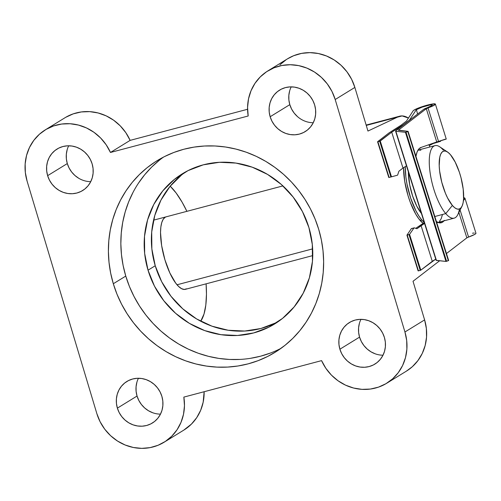 <?xml version="1.0" encoding="UTF-8"?>
<svg xmlns="http://www.w3.org/2000/svg" width="501" height="501" viewBox="0 0 501 501"><rect width="100%" height="100%" fill="white"/><g stroke="black" fill="none" stroke-linecap="round" stroke-linejoin="round"><path stroke-width="0.75" d="M136.923 382.131L136.072 386.697L136.109 391.394L137.042 396.04L117.378 408.14A24.374 22.908 58.4 0 1 126.859 381.48A24.374 22.908 58.4 0 1 161.879 396.354L160.095 391.932L157.521 387.906L154.258 384.43L150.432 381.643L146.192 379.645L141.702 378.512L137.13 378.293L132.659 379L128.45 380.597L124.674 383.021L121.467 386.19L118.962 389.972L117.253 394.231L116.401 398.79L116.445 403.487L117.378 408.14L119.169 412.561L121.743 416.588L125.006 420.057L128.826 422.85L133.066 424.848L137.556 425.975L142.127 426.194L146.605 425.493L150.814 423.896L154.59 421.466L157.79 418.304L160.295 414.515L162.005 410.263L162.856 405.697L162.812 401L161.879 396.354A24.374 22.908 58.4 0 1 152.398 423.007A24.374 22.908 58.4 0 1 117.378 408.14L137.042 396.04A24.374 22.908 -121.6 0 0 160.495 414.133M67.178 149.661L66.326 154.227L66.37 158.923L67.303 163.57L47.633 175.669A24.374 22.908 58.4 0 1 57.114 149.01A24.374 22.908 58.4 0 1 92.14 163.883L90.349 159.462L87.775 155.435L84.512 151.96L80.686 149.166L76.446 147.169L71.956 146.041L67.384 145.822L62.913 146.53L58.705 148.121L54.928 150.55L51.722 153.719L49.217 157.502L47.507 161.76L46.656 166.319L46.699 171.016L47.633 175.669L49.424 180.091L51.998 184.117L55.26 187.587L59.08 190.38L63.32 192.378L67.817 193.505L72.382 193.724L76.86 193.023L81.068 191.426L84.844 188.996L88.044 185.827L90.549 182.045L92.259 177.792L93.111 173.227L93.073 168.53L92.14 163.883A24.374 22.908 58.4 0 1 82.652 190.537A24.374 22.908 58.4 0 1 47.633 175.669L67.303 163.57A24.374 22.908 -121.6 0 0 90.75 181.663M359.436 323.208L358.591 327.773L358.628 332.47L359.561 337.117L339.897 349.216A24.374 22.908 58.4 0 1 349.379 322.556A24.374 22.908 58.4 0 1 384.399 337.43L382.614 333.008L380.04 328.982L376.777 325.506L372.951 322.713L368.711 320.715L364.221 319.588L359.649 319.369L355.171 320.07L350.969 321.667L347.187 324.097L343.987 327.266L341.482 331.048L339.772 335.307L338.92 339.866L338.964 344.563L339.897 349.216L341.682 353.637L344.262 357.658L347.519 361.133L351.345 363.926L355.585 365.924L360.075 367.051L364.647 367.271L369.124 366.569L373.333 364.972L377.109 362.542L380.309 359.374L382.814 355.591L384.524 351.339L385.375 346.773L385.332 342.077L384.399 337.43A24.374 22.908 58.4 0 1 374.917 364.083A24.374 22.908 58.4 0 1 339.897 349.216L359.561 337.117A24.374 22.908 -121.6 0 0 383.008 355.209M289.697 90.737L288.845 95.303L288.883 100L289.816 104.646L270.152 116.739A24.374 22.908 58.4 0 1 279.633 90.086A24.374 22.908 58.4 0 1 314.653 104.959L312.868 100.532L310.294 96.511L307.032 93.036L303.205 90.243L298.965 88.245L294.475 87.118L289.904 86.898L285.432 87.6L281.224 89.197L277.448 91.627L274.241 94.795L271.736 98.578L270.026 102.837L269.175 107.396L269.219 112.092L270.152 116.739L271.943 121.167L274.517 125.187L277.779 128.663L281.6 131.456L285.839 133.454L290.329 134.581L294.901 134.8L299.379 134.099L303.587 132.502L307.363 130.072L310.564 126.903L313.069 123.121L314.778 118.869L315.63 114.303L315.586 109.606L314.653 104.959A24.374 22.908 58.4 0 1 305.172 131.613A24.374 22.908 58.4 0 1 270.152 116.739L289.816 104.646A24.374 22.908 -121.6 0 0 313.269 122.739M423.107 223.327A37.5 12.343 -104.8 0 1 407.964 195.409L410.269 202.26L415.767 214.146L418.755 218.73L423.107 223.327M312.762 255.591L185.433 289.309A37.5 12.343 -104.8 0 1 164.91 259.775L161.635 245.578L160.52 232.52L160.846 227.053L161.742 222.588L163.182 219.288L165.105 217.29L166.294 216.789M133.091 192.252L128.663 201.847L125.194 211.892L122.726 222.294L121.273 232.952L120.847 243.768L121.467 254.627L123.108 265.436L125.77 276.082L113.314 283.741A112.506 105.724 58.4 0 1 157.082 160.715A112.506 105.724 58.4 0 1 318.717 229.352L315.066 218.968L310.463 208.942L304.952 199.379L298.583 190.361L291.419 181.982L283.528 174.323L274.986 167.459L265.874 161.447L256.287 156.356L246.31 152.229L236.04 149.104L225.582 147.012L215.023 145.979L204.483 146.01L194.05 147.106L183.829 149.254L173.916 152.436L164.409 156.619L155.404 161.767L146.975 167.829L139.215 174.743L132.195 182.445L125.983 190.862L120.635 199.912L116.207 209.506L112.744 219.551L110.27 229.953L108.817 240.612L108.391 251.427L109.011 262.286L110.658 273.095L113.314 283.741L116.965 294.131L121.568 304.151L127.085 313.72L133.454 322.732L140.618 331.111L148.509 338.77L157.051 345.64L166.157 351.646L175.745 356.737L185.727 360.87L195.991 363.995L206.456 366.081L217.008 367.114L227.554 367.083L237.988 365.993L248.208 363.839L258.115 360.657L267.622 356.474L276.633 351.326L285.056 345.264L292.816 338.35L299.842 330.647L306.055 322.231L311.397 313.188L315.824 303.593L319.294 293.542L321.767 283.14L323.22 272.481L323.64 261.666L323.026 250.807L321.379 239.998L318.717 229.352A112.506 105.724 58.4 0 1 274.955 352.385A112.506 105.724 58.4 0 1 113.314 283.741L125.77 276.082A112.506 105.724 -121.6 0 0 281.042 348.32M181.6 174.955L170.021 186.403L160.965 200.087L154.784 215.474L151.709 231.969L151.859 248.953L155.235 265.755L148.027 270.189A88.132 82.815 58.4 0 1 182.308 173.816A88.132 82.815 58.4 0 1 308.923 227.586A88.132 82.815 58.4 0 1 274.642 323.959A88.132 82.815 58.4 0 1 148.027 270.189L155.235 265.755A88.132 82.815 -121.6 0 0 278.187 321.642M406.317 371.191L412.304 366.732L417.909 360.614L422.243 353.462L425.155 345.527L426.545 337.085L426.357 328.443L424.61 319.895L404.94 331.988L406.693 340.536L406.875 349.178L405.491 357.62L402.579 365.555L398.239 372.706L392.64 378.831L385.958 383.697L378.449 387.148L370.358 389.058L361.985 389.358L353.612 388.037L345.54 385.15L338.056 380.785L331.418 375.105L325.857 368.304L321.579 360.626L183.848 397.099L184.468 405.747L183.504 414.271L180.999 422.374L177.041 429.77L171.768 436.196L165.361 441.425L158.053 445.276L150.093 447.618L141.77 448.364L133.366 447.487L125.187 445.013L117.51 441.043L110.615 435.701L104.74 429.188L100.094 421.723L96.837 413.575L27.092 181.105L25.344 172.557L25.156 163.915L26.547 155.473L29.459 147.538L33.792 140.386L39.397 134.268L46.073 129.396L53.588 125.945L61.673 124.035L70.052 123.734L78.419 125.056L86.491 127.949L93.981 132.308L100.62 137.994L106.174 144.789L110.458 152.467L248.183 115.994L247.569 107.346L248.527 98.822L251.032 90.719L254.99 83.329L260.263 76.903L266.67 71.668L273.978 67.817L281.938 65.474L290.267 64.729L298.665 65.612L306.85 68.08L314.522 72.05L321.417 77.392L327.291 83.905L331.938 91.37L335.194 99.517L404.94 331.988A46.881 44.05 58.4 0 1 386.703 383.252L406.374 371.16A46.881 44.05 -121.6 0 0 424.61 319.895L413.018 281.268L439.634 260.77L413.018 281.268L424.61 319.895L404.94 331.988L335.194 99.517L354.865 87.424L367.953 131.055L397.431 117.165L402.109 115.913L408.447 118.042A75.006 24.687 -104.8 0 0 399.692 116.188L366.156 125.068M428.856 144.72L429.958 146.968A75.006 24.687 -104.8 0 0 428.856 144.72M403.587 167.685L404.695 181.212L407.964 195.409A37.5 12.343 -104.8 0 1 403.587 167.685M386.703 383.252A46.881 44.05 58.4 0 1 321.579 360.626L183.848 397.099A46.881 44.05 58.4 0 1 164.19 442.176L183.854 430.083A46.881 44.05 -121.6 0 0 204.132 391.726L203.174 402.178L200.669 410.281L196.711 417.671L191.432 424.096L183.754 430.14M65.737 117.303L73.252 113.852L81.344 111.942L89.717 111.642L98.09 112.963L106.162 115.85L113.646 120.215L120.284 125.895L125.839 132.696L130.122 140.374L247.569 109.274L130.122 140.374A46.881 44.05 -121.6 0 0 64.992 117.748L45.328 129.84A46.881 44.05 58.4 0 1 110.458 152.467L130.122 140.374L110.458 152.467L248.183 115.994A46.881 44.05 58.4 0 1 267.847 70.917A46.881 44.05 58.4 0 1 335.194 99.517L354.865 87.424L367.953 131.055L397.431 117.165L366.262 125.419L397.431 117.165A75.006 24.687 -104.8 0 1 399.692 116.188M279.934 64.804L286.34 59.575M287.424 58.88L293.649 55.724L301.608 53.382L309.931 52.636L318.335 53.513L326.514 55.987L334.186 59.957L341.081 65.299L346.955 71.812L351.608 79.277L354.865 87.424A46.881 44.05 -121.6 0 0 287.511 58.824L267.847 70.917M185.971 171.699A88.132 82.815 -121.6 0 0 155.235 265.755L161.698 281.744L171.01 296.298L182.802 308.86L196.63 318.949L211.954 326.17L228.193 330.253L244.72 331.042L260.902 328.499L276.107 322.732M291.206 86.867A24.374 22.908 -121.6 0 0 289.816 104.646L291.607 109.068L294.181 113.094L297.444 116.57M360.952 319.337A24.374 22.908 -121.6 0 0 359.561 337.117L361.353 341.538L363.926 345.565L367.189 349.04L371.009 351.834L375.249 353.831M68.687 145.791A24.374 22.908 -121.6 0 0 67.303 163.57L69.088 167.992L71.662 172.018L74.925 175.494L78.751 178.287M138.433 378.261A24.374 22.908 -121.6 0 0 137.042 396.04L138.833 400.468L141.407 404.489L144.67 407.964L148.496 410.757L152.736 412.755M45.328 129.84A46.881 44.05 58.4 0 0 27.092 181.105L96.837 413.575A46.881 44.05 58.4 0 0 164.19 442.176M159.431 160.17L151.671 167.083L144.651 174.786L138.439 183.203M163.451 157.114A112.506 105.724 -121.6 0 0 125.77 276.082L129.421 286.472L134.024 296.492L139.541 306.061L145.91 315.073L153.074 323.452L160.965 331.111L169.507 337.975L178.613 343.987L188.201 349.078L198.183 353.211L208.447 356.33L218.912 358.422L229.464 359.455L240.01 359.424M250.444 358.328L260.664 356.18L270.571 352.998M308.923 227.586L312.292 244.388L312.449 261.372L309.374 277.867L303.186 293.254L294.131 306.931L282.558 318.385L268.899 327.166L253.688 332.933L237.512 335.476L220.985 334.687L204.746 330.604L189.416 323.383L175.588 313.294L163.796 300.732L154.49 286.177L148.027 270.189L144.651 253.387L144.501 236.403L147.576 219.908L153.757 204.521L162.812 190.843L174.392 179.389L188.044 170.609L203.256 164.842L219.438 162.299L235.965 163.088L252.203 167.171L267.528 174.392L281.355 184.481L293.148 197.043L302.454 211.597L308.923 227.586M200.719 321.235L204.026 313.995L205.817 305.065L206.462 294.131L206.099 283.835A75.006 24.687 -104.8 0 1 200.719 321.235M170.202 186.184A75.006 24.687 -104.8 0 1 186.898 211.328L182.082 202.141L176.114 192.973L170.133 186.115M186.566 288.82L184.224 289.446L181.569 288.67L178.688 286.528L175.694 283.096L169.845 272.951L164.91 259.775A37.5 12.343 -104.8 0 1 166.232 216.801M410.006 119.081A75.006 24.687 -104.8 0 1 410.544 119.482M447.543 152.016L439.728 146.812A37.5 12.343 75.2 0 0 429.557 168.035A37.5 12.343 75.2 0 0 445.771 213.614L452.372 205.454A30.004 9.876 -104.8 0 1 439.408 168.994A30.004 9.876 -104.8 0 1 447.543 152.016A30.004 9.876 -104.8 0 1 450.455 154.703L448.088 152.41L445.852 151.177L443.83 151.051L442.101 152.047L440.73 154.12L439.765 157.189L439.202 165.812L439.621 171.035L441.794 182.314L445.427 193.254L447.631 198.064L452.372 205.454L454.739 207.752L456.975 208.986L458.997 209.105L460.732 208.115L462.104 206.043L463.068 202.974L463.582 199.022L463.206 189.121L461.039 177.849L459.373 172.225L455.202 162.099L450.455 154.703A30.004 9.876 -104.8 0 1 461.822 181.086A30.004 9.876 -104.8 0 1 461.941 206.381A30.004 9.876 -104.8 0 1 452.372 205.454L445.771 213.614A37.5 12.343 -104.8 0 1 430.334 174.21A37.5 12.343 -104.8 0 1 434.968 145.641A37.5 12.343 -104.8 0 1 443.366 150.175M434.83 216.507L445.771 213.614L434.83 216.507M434.968 145.641L418.191 150.081A37.5 12.343 75.2 0 0 417.991 150.143L418.203 150.081M421.566 213.614L416.819 206.224L412.649 196.091L409.686 184.769L408.353 171.849A30.004 9.876 75.2 0 0 421.416 213.439M421.804 219.958A37.5 12.343 -104.8 0 1 405.309 166.582L405.866 176.934L406.962 183.898L410.657 198.058L415.874 210.721L418.805 215.868L421.804 219.958L420.095 220.415L421.804 219.958L424.228 222.4A37.5 12.343 -104.8 0 1 421.804 219.958M177.035 284.775L312.649 248.865L177.035 284.775M418.316 150.049L420.846 150.206M442.358 214.954L441.156 218.787L439.44 221.373M459.411 208.98A37.5 12.343 -104.8 0 1 454.169 218.148A37.5 12.343 -104.8 0 1 445.771 213.614A37.5 12.343 75.2 0 0 457.726 214.772L461.941 206.381M415.93 156.325A39.003 12.838 -104.8 0 1 421.291 147.35A39.003 12.838 -104.8 0 1 421.385 147.332L418.955 148.828L417.089 151.991L415.874 156.669M458.878 212.474L466.851 237.85L446.46 253.55L466.851 237.85L458.878 212.474M435.388 104.083L431.937 104.07L424.215 106.018L416.5 108.836L413.55 110.427A11.698 1.509 162.6 0 1 425.662 105.586A11.698 1.509 162.6 0 1 435.394 104.089L432.657 106.037L426.295 108.704L398.489 130.116L408.09 131.356L398.514 130.348A2.925 0.376 162.6 0 1 398.364 130.285A2.925 0.376 162.6 0 1 398.489 130.116L426.295 108.704L436.74 141.965L421.385 147.332L436.74 141.965L426.295 108.704A2.925 0.376 162.6 0 1 428.017 107.915L438.538 141.426L436.74 141.965L446.253 139.078L435.394 104.089A11.698 1.509 162.6 0 1 428.017 107.915L438.538 141.426L445.351 139.165M436.227 221.486L439.339 222.832L442.076 222.45L444.318 220.352M475.95 233.228L474.785 234.368L468.573 237.067L460.093 210.057L468.573 237.067A2.925 0.376 -17.4 0 0 466.851 237.85L468.573 237.067A11.698 1.509 -17.4 0 0 475.95 233.234L464.984 198.321L463.45 200.538L464.991 198.734L464.765 198.001L463.701 197.594L464.991 198.734M416.444 109.656A8.53 1.102 162.6 0 1 425.274 106.131A8.53 1.102 162.6 0 1 432.369 105.041A8.53 1.102 162.6 0 1 427.09 107.796L423.708 109.343A5.849 0.758 162.6 0 1 427.09 107.796L432.219 105.36L431.994 104.853L429.814 105.035L422.143 107.12L416.444 109.656L417.565 114.078L416.444 109.656M429.946 145.252L433.127 143.58L429.946 145.252M436.935 142.171L433.127 143.58L440.511 141.351L436.935 142.171M440.373 140.906L440.511 141.351L440.949 140.737L440.511 141.351L440.373 140.906M423.708 109.343L395.815 130.824L395.878 131.293A5.849 0.758 162.6 0 1 395.577 131.162A5.849 0.758 162.6 0 1 395.815 130.824L423.708 109.343M413.25 110.658L406.511 121.017L401.044 125.219L389.052 132.884L377.566 141.745L389.052 132.884L401.044 125.219L406.511 121.017L413.25 110.658M418.504 149.999L418.366 149.561L418.504 149.999M409.236 120.49L416.231 109.819L409.236 120.49M424.284 222.582L415.742 228.331L424.284 222.582M411.665 228.569A2.436 0.802 75.2 0 0 411.302 228.7L406.944 235.138L411.302 228.7L413.976 227.993A2.436 0.802 -104.8 0 1 414.34 227.861L416.801 228.681A2.436 0.802 75.2 0 0 417.076 228.638L421.065 225.607L432.282 261.322L420.809 270.152L409.561 234.343L409.004 234.631L420.226 270.377L418.448 270.847L406.944 235.138L409.004 234.631L420.226 270.377L420.809 270.152L409.561 234.343L413.976 227.993A2.436 0.802 -104.8 0 1 414.164 227.855A2.436 0.802 -104.8 0 1 414.34 227.861L416.801 228.681A2.436 0.802 -104.8 0 0 416.976 228.688A2.436 0.802 -104.8 0 0 417.076 228.638L424.541 223.402L421.065 225.607L432.282 261.322L435.757 259.105L420.809 270.152L418.448 270.847L407.219 235.101L409.561 234.343L413.976 227.993L411.302 228.7A2.436 0.802 75.2 0 1 411.49 228.562A2.436 0.802 75.2 0 1 411.665 228.569M406.918 235.132L418.116 270.891L418.448 270.847L418.122 270.891L406.944 235.138M377.597 141.752L388.826 177.523L377.892 141.702L377.56 141.745L379.67 141.232L390.899 176.978L389.114 177.448L377.892 141.702L379.67 141.232L390.899 176.978L391.5 176.815L380.253 141.006L379.67 141.232L391.726 132.176L402.992 168.06L399.009 171.129A2.436 0.802 75.2 0 0 398.827 171.423L397.694 174.874A2.436 0.802 -104.8 0 1 397.412 175.218L391.5 176.815L380.253 141.006L391.726 132.176L403.775 124.693L409.179 120.309L403.718 124.517L391.726 132.176L402.992 168.06L399.009 171.129A2.436 0.802 -104.8 0 0 398.827 171.423L397.694 174.874A2.436 0.802 -104.8 0 1 397.412 175.218L388.826 177.523M406.468 165.844L402.992 168.06L406.468 165.844M395.577 131.162L436.133 260.307A5.849 0.758 -17.4 0 0 436.434 260.439L395.878 131.293L405.422 132.283L445.978 261.434L436.434 260.439L395.878 131.293L405.422 132.283L445.978 261.434L446.573 261.29L406.017 132.145L405.422 132.283L407.776 131.512L448.332 260.664L446.573 261.29L406.017 132.145L407.776 131.512L448.332 260.664L448.645 260.501L408.077 131.375M408.09 131.356L407.776 131.512L408.09 131.362L448.645 260.501M474.284 232.984L472.493 233.222M436.127 260.288L445.978 261.434L448.62 260.489M443.961 220.847A39.003 12.838 -104.8 0 1 441.262 222.757A39.003 12.838 -104.8 0 1 436.44 221.624M439.865 222.895A39.003 12.838 75.2 0 0 441.293 221.555M274.974 323.752L274.642 323.959M182.627 173.622L182.308 173.816M282.927 185.902L153.569 220.158M454.169 218.148L437.392 222.588M377.56 141.745L388.801 177.529M414.164 227.855L411.49 228.562"/></g></svg>
